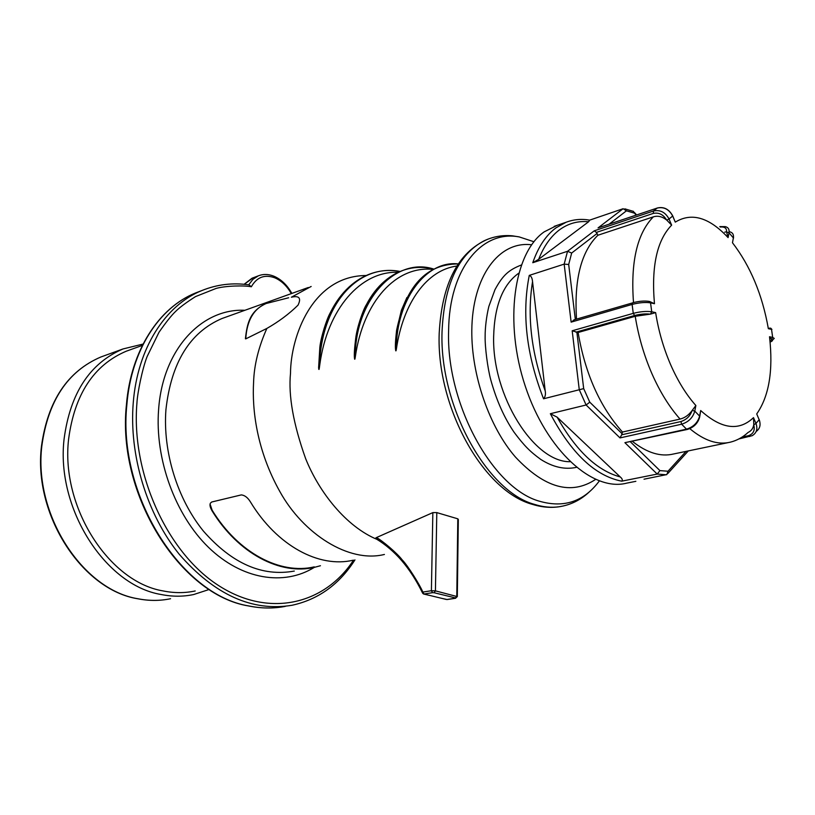 <?xml version="1.0" encoding="UTF-8"?>
<svg xmlns="http://www.w3.org/2000/svg" width="815" height="815" viewBox="0 0 815 815"><rect width="100%" height="100%" fill="white"/><g stroke="black" fill="none" stroke-linecap="round" stroke-linejoin="round"><path stroke-width="1.22" d="M311.157 286.473L291.373 297.22C299.237 295.427 301.448 298.076 298.015 305.167C289.152 313.887 278.771 321.65 266.862 328.435C258.508 347.21 254.076 365.242 253.577 382.52C252.059 409.069 256.43 449.89 279.963 491.751C303.211 533.805 348.83 563.359 384.415 554.455M330.207 312.889C326.499 319.449 320.662 338.113 319.826 347.536L318.624 367.626C318.787 370.193 319.042 370.142 319.409 367.473L319.775 364.794C327.355 308.753 360.831 270.967 397.985 272.291M557.093 225.368L544.135 231.888C513.674 253.088 503.864 322.445 525.359 386.432C546.549 450.563 592.902 492.117 626.827 483.112L635.863 481.319M644.013 479.189L666.864 474.564L668.005 471.243L659.926 470.612L657.216 474.075L621.682 481.176C622.813 480.086 622.324 478.67 620.225 476.928L557.144 417.168L550.349 413.714L586.107 404.994L579.271 389.753L543.554 398.79C545.276 396.936 545.836 394.307 545.215 390.915L532.541 281.623C532.256 278.078 531.166 276 529.271 275.389L564.163 264.131L567.535 251.285L532.776 262.715L538.654 259.323C543.931 246.059 550.93 236.187 559.671 229.698C568.452 223.361 578.09 220.722 588.593 221.772L589.734 220.142C581.482 218.705 573.597 219.418 566.079 222.261L554.2 226.356M692.027 410.668C690.203 416.058 686.485 419.674 680.902 421.549L621.662 434.803L622.477 432.042L680.067 419.073C684.631 417.973 688.624 415.171 692.027 410.668L695.867 405.513C686.24 394.694 677.815 381.053 670.592 364.59C663.451 348.005 658.469 330.686 655.637 312.614L650.452 314.121L635.221 316.291L578.12 332.489L572.181 330.788L579.271 389.753L583.683 388.612L576.877 332.265M195.203 590.967C184.832 593.177 174.125 593.167 163.082 590.926C108.945 581.991 60.605 506.95 68.603 439.163C74.552 394.358 93.756 365.049 126.213 351.224L129.891 349.9M209.261 589.449L193.715 594.522C183.181 596.753 172.301 596.743 161.085 594.492C105.512 585.455 55.807 508.479 64.1 438.918C70.222 393.115 89.864 363.123 123.045 348.942L143.053 344.062M353.527 560.15C324.574 604.587 268.563 618.473 217.646 584.936C166.729 551.765 130.93 472.537 136.951 402.834C137.389 393.299 142.299 368.706 147.128 356.532L158.966 332.326C165.965 322.261 171.507 315.303 175.612 311.432C179.636 307.408 186.278 302.467 195.539 296.589L216.138 288.418C226.101 285.657 244.602 285.362 251.336 286.768C256.756 277.171 264.569 274.176 274.757 277.793C281.409 280.666 286.931 285.933 291.312 293.624M251.336 286.768L248.983 284.863C232.703 282.52 216.973 284.425 201.794 290.578C165.506 305.126 137.521 348.046 133.253 402.712C128.933 455.116 146.975 514.346 179.28 554.322C214.702 594.879 252.283 611.861 292.035 605.27C318.38 599.494 339.356 584.365 354.953 559.885M353.007 560.241C319.174 568.238 277.029 545.897 250.429 501.908C247.76 497.578 244.724 495.245 241.322 494.899L211.727 501.999L210.392 503.171C209.526 504.862 210.087 507.429 212.083 510.893C238.367 553.701 280.36 575.349 314.315 567.372L320.448 565.732M457.317 596.254L458.325 519.45L457.806 518.819L436.799 512.604L432.846 512.615L376.459 537.564L375.735 538.022L376.683 539.194C385.566 544.603 393.828 551.653 401.469 560.343M563.277 505.983L559.222 506.736C551.286 507.888 543.004 507.083 534.385 504.342C486.8 491.547 439.366 405.768 442.036 331.787C444.165 284.934 458.112 254.657 483.855 240.934L488.399 238.989M599.31 480.982C584.019 501.51 564.112 508.265 539.581 501.256C492.769 488.501 446.1 403.832 448.607 330.829C449.116 268.767 481.93 229.698 519.226 236.921L518.737 236.778M531.614 244.785C498.882 240.7 472.252 276.458 471.804 330.554C471.365 374.941 489.204 426.958 515.467 457.072C544.522 488.053 571.203 495.51 595.52 479.454M521.264 265.028C508.886 269.918 502.906 274.991 494.96 289.712L488.847 306.44C486.412 316.464 485.078 328.119 485.139 336.249C484.864 346.681 487.635 368.431 490.783 379.902C496.498 400.481 504.302 417.963 514.184 432.378C524.463 446.1 530.208 451.704 540.803 459.446C552.998 467.189 564.836 469.827 576.327 467.372M512.36 235.81L519.226 236.921L533.917 241.739M422.669 593.31L422.842 592.077C420.051 585.201 407.694 565.325 402.131 559.823C397.17 553.09 381.451 540.019 376.459 537.564M319.429 367.3L319.521 364.825C321.65 302.671 359.283 263.418 399.961 271.436M406.919 297.506L401.388 310.301L396.599 330.289C395.458 340.201 395.122 346.62 395.57 349.513C395.744 351.438 395.998 351.387 396.324 349.37L395.57 349.513M396.324 349.37L396.396 348.912C403.282 302.385 427.182 269.857 456.879 266.057M366.241 304.942C363.347 309.354 357.072 326.917 355.727 338.215C354.484 348.29 354.056 354.82 354.454 357.805C354.606 359.822 354.851 359.772 355.187 357.653L354.454 357.805M355.187 357.653L355.259 357.174C363.245 301.224 396.243 265.405 433.142 269.408M457.806 518.819L456.777 596.071L455.381 598.23L457.307 596.621L435.424 590.855L431.4 590.722L432.51 592.678L423.953 594.023L446.355 599.473M432.51 592.678L434.12 592.739L435.424 590.855L436.799 512.604M429.474 595.357L428.741 595.235M314.264 566.873C280.309 574.87 238.296 553.1 212.124 510.18L210.107 504.159M245.458 337.868L245.753 338.877L266.862 328.435M266.923 303.231L266.118 303.506C253.669 308.804 246.884 320.59 245.753 338.877M237.155 313.082L238.663 312.532M303.363 289.264L308.325 287.501M244.908 310.291C201.855 308.131 162.735 349.197 158.609 409.507C154.748 459.018 175.174 515.019 208.518 547.364C241.912 579.75 284.017 586.158 314.295 567.383M649.575 301.469L654.465 303.72C651.236 266.464 656.951 240.272 671.641 225.134L666.772 220.132L669.023 219.001C665.386 212.216 660.191 209.557 653.436 211.024L653.375 213.377C658.917 212.328 663.298 214.508 666.507 219.907C662.147 216.505 657.746 215.476 653.335 216.851L597.894 235.25L596.407 232.387L594.216 230.849L567.535 251.285L571.672 253.037L597.11 233.436M576.531 319.113C574.025 279.667 581.146 251.713 597.894 235.25M650.452 314.121L651.725 311.778C646.55 311.024 640.396 311.544 633.265 313.357L634.63 315.507C640.509 314.05 645.674 313.592 650.136 314.132M622.477 432.042C599.911 406.777 585.119 373.586 578.12 332.489M727.775 442.698L673.648 453.965C660.812 457.103 647.1 452.936 632.522 441.455M738.93 438.918L752.174 435.699C756.636 433.01 757.899 428.914 755.963 423.423L753.743 424.829C755.199 430.33 753.406 433.967 748.364 435.73L749.739 436.545M689.775 428.639C704.303 440.742 717.852 445.245 730.444 442.148C736.974 440.487 742.873 437.237 748.129 432.419C751.257 430.952 753.131 428.425 753.743 424.829M756.717 413.928L759.162 419.705L756.717 413.928C769.085 396.212 773.354 370.479 769.513 336.748L771.499 339.57C773.18 340.089 772.834 340.864 770.46 341.903M720.226 227.018C724.78 226.601 726.878 228.251 726.532 231.949L729.007 232.774C729.517 229.412 728.284 227.365 725.299 226.621L719.798 226.601M753.783 424.544L753.498 417.637C738.94 431.481 721.336 429.118 700.686 410.526L699.8 416.363M672.742 215.965L675.278 222.128C691.568 212.175 709.162 217.33 728.08 237.603L726.634 232.122M729.659 231.766C732.644 232.52 733.887 234.577 733.378 237.929L732.471 242.748C750.381 266.036 762.341 294.684 768.351 328.679L770.012 328.017L771.53 329.372L768.351 328.679M574.412 319.806L571.132 322.129L632.114 304.423C639.245 302.589 645.388 302.07 650.553 302.854L648.974 301.367C644.4 300.674 638.97 301.143 632.674 302.772L632.114 304.423L633.265 313.357L572.181 330.788M545.215 390.915C531.227 352.304 526.999 315.874 532.541 281.623M571.672 253.037L568.687 264.488L564.163 264.131L571.132 322.129M621.662 434.803L620.001 437.91L681.635 424.197C688.492 422.058 692.872 417.698 694.788 411.127L692.23 410.403M680.902 421.549L681.635 424.197L686.495 429.159L624.901 442.677L687.218 429.474M620.225 476.928C597.008 470.612 575.981 450.685 557.144 417.168M583.683 388.612L589.775 402.172L586.107 404.994L620.001 437.91M589.683 220.132L623.118 208.711L626.44 210.82L634.488 213.163L633.347 211.279M599.076 227.568L657.135 208.08C663.879 206.603 669.064 209.251 672.681 216.016L672.64 215.72C668.901 209.047 663.777 206.48 657.277 207.998L653.436 211.024L594.216 230.849M538.654 259.323L588.593 221.772M377.416 539.55C346.1 526.714 319.011 492.077 305.625 458.601C293.329 424.106 288.286 395.662 290.507 373.27C290.7 336.595 312.349 275.857 365.996 275.521M532.776 262.715C538.277 246.813 546.04 235.168 556.064 227.793L566.079 222.261M666.303 474.768L657.216 474.075L624.901 442.677M621.682 481.176C595.133 475.868 571.356 453.385 550.349 413.714M543.554 398.79C526.429 354.892 521.671 313.755 529.271 275.389M680.067 419.073C669.37 407.062 659.997 391.964 651.959 373.769C644.013 355.462 638.43 336.31 635.221 316.291M123.045 348.942L100.928 356.97C67.574 371.212 47.769 400.909 41.494 446.06C32.977 514.51 82.132 589.968 137.786 598.77C149.033 600.971 159.954 600.95 170.559 598.719C160.025 600.93 149.176 600.95 137.99 598.76C82.59 589.989 33.364 514.387 41.85 445.866C48.095 400.746 67.788 371.11 100.928 356.97L104.687 355.605M201.794 290.578L195.488 292.993C158.925 307.642 130.767 350.582 126.407 405.014C116.759 494.695 180.431 595.113 248.616 605.963C261.279 608.54 273.534 608.673 285.362 606.36C273.616 608.662 261.452 608.52 248.86 605.952C181.012 595.154 117.248 494.542 126.855 404.78C131.174 350.338 159.18 307.54 195.488 292.993L199.97 291.281M273.769 276.153C268.369 274.023 263.225 273.921 258.365 275.827L252.935 279.331L248.697 284.812M308.192 287.552L221.925 318.543C189.834 332.296 171.17 362.695 165.924 409.751C162.755 451.897 177.456 499.269 203.485 531.176C232.02 563.613 262.287 576.908 294.307 571.06M518.635 273.269C502.824 284.629 494.491 305.717 493.646 336.534C492.026 395.733 533.957 462.299 569.98 461.708M447.384 599.443L455.381 598.23M432.846 512.615L431.4 590.722L422.842 592.077L423.953 594.023L423.342 593.911M458.254 263.928C425.206 260.016 396.09 301.397 396.396 348.912M433.774 269.082C395.438 256.379 354.902 300.541 355.259 357.174M455.483 597.925L434.12 592.739M212.124 510.18L212.083 510.893M244.276 284.303L252.925 277.884M633.5 302.548C630.515 262.012 637.136 233.447 653.335 216.851M633 302.762L573.821 319.898M575.899 332.184L634.63 315.507M687.269 429.464L686.495 429.159C693.351 427.04 697.721 422.69 699.627 416.129L699.627 417.29C697.762 423.454 693.636 427.518 687.269 429.464L687.554 429.281M753.498 417.637L755.963 423.423L759.162 419.705C760.996 424.737 759.998 428.67 756.177 431.492M748.364 435.73L742.19 437.023M769.971 340.813L770.684 340.578M770.47 341.994L774.25 338.408L772.691 337.42L771.53 329.372M771.489 339.509L772.691 337.42L769.513 336.748M724.688 232.183L726.409 231.766M657.491 207.968L598.495 227.731M596.407 232.387L653.375 213.377M700.686 410.526L699.627 416.129L694.788 411.127L695.867 405.513M654.465 303.72L650.553 302.854L651.725 311.778L655.637 312.614M675.278 222.128L672.681 216.016L669.023 219.001L671.641 225.134M732.471 242.748L733.378 237.929L729.007 232.774L728.08 237.603M568.687 264.488L575.329 319.46M589.775 402.172L622.11 433.723M659.926 470.612L630.494 441.903M686.036 451.388L668.005 471.243M634.488 213.163L636.199 215.079M626.44 210.82L609.131 224.166M623.118 208.711L598.047 227.915M560.496 506.543C551.602 508.091 542.342 507.399 532.725 504.454C483.193 491.394 436.168 406.746 439.204 333.213C441.903 283.559 458.05 252.243 487.665 239.264M512.35 235.81C502.366 234.934 492.871 236.635 483.855 240.934M559.222 506.736C570.429 505.025 580.372 500.166 589.041 492.158M441.343 598.261L447.15 599.534L455.687 598.241M376.072 538.725C394.776 549.931 410.23 567.933 422.425 592.729L423.749 594.033L429.169 595.337M458.244 263.948C426.408 263.877 405.86 285.984 396.599 330.289M433.712 269.113C398.24 260.016 363.836 287.634 355.727 338.215M399.9 271.456C362.869 264.478 327.691 294.867 319.826 347.536M245.417 338.765C247.169 322.506 250.256 310.923 266.118 303.506M288.673 297.76L266.148 303.506M274.298 276.366C281.44 279.576 287.298 285.26 291.862 293.42M244.113 284.282L252.069 278.21L258.365 275.827M126.213 351.224L142.38 345.397M759.213 419.644L759.753 421.437M770.878 328.272L771.917 329.474M733.51 236.951L733.51 238.112M688.308 450.919L667.903 473.434M634.437 212.501L636.607 214.936M624.84 208.844L632.848 211.217"/></g></svg>
